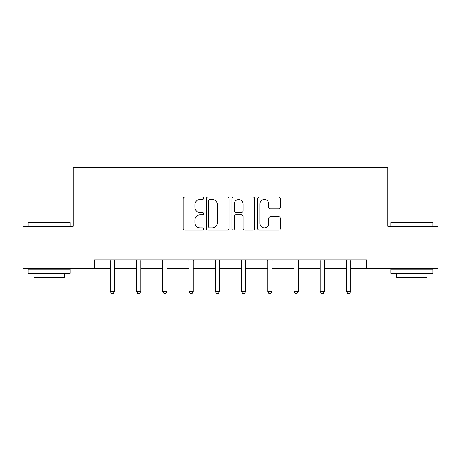 <?xml version="1.0" encoding="UTF-8"?>
<svg xmlns="http://www.w3.org/2000/svg" width="461" height="461" viewBox="0 0 461 461"><rect width="100%" height="100%" fill="white"/><g stroke="black" fill="none" stroke-linecap="round" stroke-linejoin="round"><path stroke-width="0.69" d="M203.583 198.299A1.158 1.158 0 0 0 202.425 197.141L184.878 197.141A1.654 1.654 0 0 0 183.224 198.795L183.224 228.523A1.654 1.654 0 0 0 184.878 230.172L202.425 230.172A1.158 1.158 0 0 0 203.583 229.019A1.158 1.158 0 0 0 202.425 227.861L200.155 227.861A5.284 5.284 0 0 1 194.87 222.577L194.87 220.099A5.284 5.284 0 0 1 200.155 214.814L202.425 214.814A1.158 1.158 0 0 0 203.583 213.656A1.158 1.158 0 0 0 202.425 212.504L200.155 212.504A5.284 5.284 0 0 1 194.87 207.22L194.87 204.742A5.284 5.284 0 0 1 200.155 199.457L202.425 199.457A1.158 1.158 0 0 0 203.583 198.299M278.767 208.787A1.654 1.654 0 0 0 280.415 207.133L280.415 198.795A1.654 1.654 0 0 0 278.767 197.141L259.278 197.141A1.654 1.654 0 0 0 257.624 198.795L257.624 228.523A1.654 1.654 0 0 0 259.278 230.172L278.767 230.172A1.654 1.654 0 0 0 280.415 228.523L280.415 218.445A1.654 1.654 0 0 0 278.767 216.797L270.423 216.797A1.654 1.654 0 0 0 268.775 218.445L268.775 223.441A4.42 4.42 0 0 1 264.355 227.861A4.42 4.42 0 0 1 259.935 223.441L259.935 203.871A4.42 4.42 0 0 1 264.355 199.457A4.42 4.42 0 0 1 268.775 203.871L268.775 207.133A1.654 1.654 0 0 0 270.423 208.787L278.767 208.787M94.557 268.337L23.05 268.337L23.05 226.276L73.19 226.276L73.19 167.389L387.81 167.389L387.81 226.276L437.95 226.276L437.95 268.337L366.443 268.337L366.443 259.929L94.557 259.929L94.557 268.337L110.288 268.337M229.054 198.795A1.654 1.654 0 0 0 227.406 197.141L207.917 197.141A1.654 1.654 0 0 0 206.263 198.795L206.263 228.523A1.654 1.654 0 0 0 207.917 230.172L227.406 230.172A1.654 1.654 0 0 0 229.054 228.523L229.054 198.795M233.594 197.141L253.083 197.141A1.654 1.654 0 0 1 254.737 198.795L254.737 228.523A1.654 1.654 0 0 1 253.083 230.172L244.745 230.172A1.654 1.654 0 0 1 243.091 228.523L243.091 216.468A1.654 1.654 0 0 0 241.443 214.814L235.911 214.814A1.654 1.654 0 0 0 234.257 216.468L234.257 229.019A1.158 1.158 0 0 1 233.099 230.172A1.158 1.158 0 0 1 231.946 229.019L231.946 198.795A1.654 1.654 0 0 1 233.594 197.141M114.495 268.337L136.531 268.337M140.738 268.337L162.779 268.337M166.986 268.337L189.027 268.337M193.234 268.337L215.275 268.337M219.482 268.337L241.518 268.337M245.725 268.337L267.766 268.337M271.973 268.337L294.014 268.337M298.221 268.337L320.262 268.337M324.469 268.337L346.505 268.337M350.712 268.337L366.443 268.337M209.732 199.457A1.158 1.158 0 0 0 208.579 200.61L208.579 226.703A1.158 1.158 0 0 0 209.732 227.861L212.129 227.861A5.284 5.284 0 0 0 217.413 222.577L217.413 204.742A5.284 5.284 0 0 0 212.129 199.457L209.732 199.457M243.091 203.958A4.42 4.42 0 0 0 238.677 199.538A4.42 4.42 0 0 0 234.257 203.958L234.257 210.85A1.654 1.654 0 0 0 235.911 212.504L241.443 212.504A1.654 1.654 0 0 0 243.091 210.85L243.091 203.958M114.714 259.929L114.616 260.171A1.683 1.683 0 0 0 114.495 260.799L114.495 291.421L110.288 291.421L110.288 260.799A1.683 1.683 0 0 0 110.167 260.171L110.064 259.929M114.495 291.421L113.233 293.611L111.55 293.611L110.288 291.421M28.605 222.069L69.657 222.069L70.158 222.577L28.098 222.577L28.605 222.069M49.131 273.385L28.098 273.385L28.098 269.178L70.158 269.178L70.158 273.385L49.131 273.385M64.269 273.385L64.269 277.257L33.987 277.257L33.987 273.385M391.343 222.069L432.395 222.069L432.902 222.577L390.842 222.577L391.343 222.069M411.869 273.385L390.842 273.385L390.842 269.178L432.902 269.178L432.902 273.385L411.869 273.385M427.013 273.385L427.013 277.257L396.731 277.257L396.731 273.385M140.962 259.929L140.859 260.171A1.683 1.683 0 0 0 140.738 260.799L140.738 291.421L136.531 291.421L136.531 260.799A1.683 1.683 0 0 0 136.41 260.171L136.312 259.929M140.738 291.421L139.476 293.611L137.793 293.611L136.531 291.421M167.205 259.929L167.107 260.171A1.683 1.683 0 0 0 166.986 260.799L166.986 291.421L162.779 291.421L162.779 260.799A1.683 1.683 0 0 0 162.658 260.171L162.56 259.929M166.986 291.421L165.724 293.611L164.041 293.611L162.779 291.421M193.453 259.929L193.355 260.171A1.683 1.683 0 0 0 193.234 260.799L193.234 291.421L189.027 291.421L189.027 260.799A1.683 1.683 0 0 0 188.906 260.171L188.808 259.929M193.234 291.421L191.972 293.611L190.289 293.611L189.027 291.421M219.701 259.929L219.603 260.171A1.683 1.683 0 0 0 219.482 260.799L219.482 291.421L215.275 291.421L215.275 260.799A1.683 1.683 0 0 0 215.154 260.171L215.051 259.929M219.482 291.421L218.22 293.611L216.537 293.611L215.275 291.421M245.949 259.929L245.846 260.171A1.683 1.683 0 0 0 245.725 260.799L245.725 291.421L241.518 291.421L241.518 260.799A1.683 1.683 0 0 0 241.397 260.171L241.299 259.929M245.725 291.421L244.463 293.611L242.78 293.611L241.518 291.421M272.192 259.929L272.094 260.171A1.683 1.683 0 0 0 271.973 260.799L271.973 291.421L267.766 291.421L267.766 260.799A1.683 1.683 0 0 0 267.645 260.171L267.547 259.929M271.973 291.421L270.711 293.611L269.028 293.611L267.766 291.421M298.44 259.929L298.342 260.171A1.683 1.683 0 0 0 298.221 260.799L298.221 291.421L294.014 291.421L294.014 260.799A1.683 1.683 0 0 0 293.893 260.171L293.795 259.929M298.221 291.421L296.959 293.611L295.276 293.611L294.014 291.421M324.688 259.929L324.59 260.171A1.683 1.683 0 0 0 324.469 260.799L324.469 291.421L320.262 291.421L320.262 260.799A1.683 1.683 0 0 0 320.141 260.171L320.038 259.929M324.469 291.421L323.207 293.611L321.524 293.611L320.262 291.421M350.936 259.929L350.833 260.171A1.683 1.683 0 0 0 350.712 260.799L350.712 291.421L346.505 291.421L346.505 260.799A1.683 1.683 0 0 0 346.384 260.171L346.286 259.929M350.712 291.421L349.45 293.611L347.767 293.611L346.505 291.421M28.098 226.276L28.098 222.577M37.687 269.178L37.687 268.337M60.57 269.178L60.57 268.337M70.158 226.276L70.158 222.577M390.842 226.276L390.842 222.577M400.43 269.178L400.43 268.337M423.313 269.178L423.313 268.337M432.902 226.276L432.902 222.577"/></g></svg>
